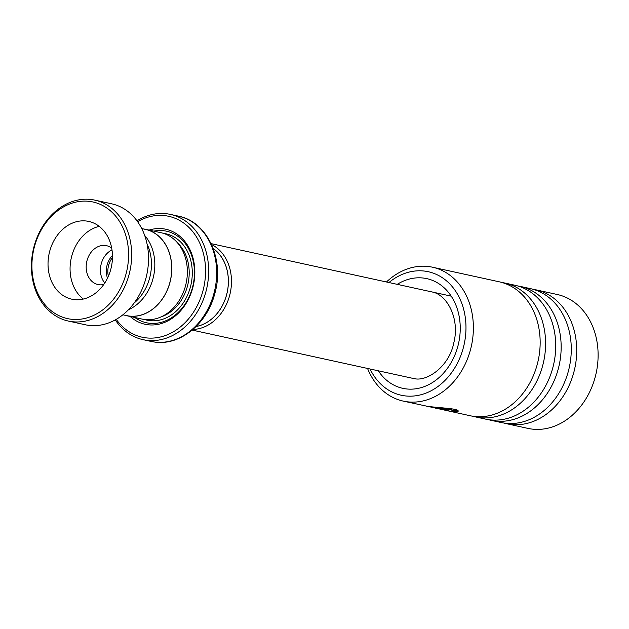 <?xml version="1.0" encoding="UTF-8"?>
<svg xmlns="http://www.w3.org/2000/svg" width="629" height="629" viewBox="0 0 629 629"><rect width="100%" height="100%" fill="white"/><g stroke="black" fill="none" stroke-linecap="round" stroke-linejoin="round"><path stroke-width="0.94" d="M122.883 314.791L126.571 315.601A44.124 35.287 -77.7 0 0 128.269 315.915A44.124 35.287 -77.7 0 0 170.687 278.977A44.124 35.287 -77.7 0 0 145.433 229.388L141.737 228.586M116.239 319.335A61.894 49.494 -77.7 0 0 144.599 337.663A61.894 49.494 -77.7 0 0 204.394 284.363A61.894 49.494 -77.7 0 0 166.3 215.841A61.894 49.494 -77.7 0 0 137.602 221.683M136.957 220.787A64.111 51.264 102.3 0 1 167.982 213.946A64.111 51.264 102.3 0 1 170.443 214.41A64.111 51.264 102.3 0 1 207.145 286.454A64.111 51.264 102.3 0 1 145.511 340.116A64.111 51.264 102.3 0 1 143.042 339.66A64.111 51.264 102.3 0 1 115.28 319.878M124.385 315.121A44.211 35.358 -77.7 0 0 126.555 315.687L142.115 319.092A44.211 35.358 -77.7 0 0 143.813 319.406A44.211 35.358 -77.7 0 0 186.318 282.397A44.211 35.358 -77.7 0 0 161.008 232.706L145.448 229.302A44.211 35.358 -77.7 0 0 143.75 228.987A44.211 35.358 -77.7 0 0 143.247 228.909M130.172 316.481A48.63 38.888 -77.7 0 0 146.927 324.611A48.63 38.888 -77.7 0 0 193.905 282.728A48.63 38.888 -77.7 0 0 163.972 228.893A48.63 38.888 -77.7 0 0 149.073 230.096M134.897 317.511A46.868 37.481 -77.7 0 0 148.271 323.094A46.868 37.481 -77.7 0 0 193.543 282.736A46.868 37.481 -77.7 0 0 164.704 230.859A46.868 37.481 -77.7 0 0 153.791 231.126M126.555 315.687A44.211 35.358 -77.7 0 0 128.253 316.002A44.211 35.358 -77.7 0 0 170.758 278.993A44.211 35.358 -77.7 0 0 145.448 229.302M211.533 244.555A44.25 35.389 102.3 0 1 230.214 293.106A44.25 35.389 102.3 0 1 192.961 329.423M196.099 326.514A42.041 33.62 -77.7 0 0 227.195 292.446A42.041 33.62 -77.7 0 0 213.168 248.502M213.192 248.573A42.001 33.589 102.3 0 1 227.163 292.438A42.001 33.589 102.3 0 1 196.154 326.467M128.395 309.79A44.124 35.287 -77.7 0 0 144.662 235.427M111.545 266.067A15.033 12.022 -77.7 0 0 111.097 268.119M112.465 257.52A18.791 15.025 -77.7 0 0 108.361 276.273M112.457 255.476A18.791 15.025 -77.7 0 0 107.504 278.128M104.736 206.682A59.684 47.733 -77.7 0 0 38.573 235.215A59.684 47.733 -77.7 0 0 55.753 313.918A59.684 47.733 -77.7 0 0 121.924 285.377A59.684 47.733 -77.7 0 0 104.736 206.682M56.138 316.183A61.894 49.494 102.3 0 1 35.35 242.126A61.894 49.494 102.3 0 1 94.767 200.116A61.894 49.494 102.3 0 1 106.946 204.975A61.894 49.494 102.3 0 1 127.734 279.032A61.894 49.494 102.3 0 1 68.317 321.049A61.894 49.494 102.3 0 1 56.138 316.183M63.914 296.039A39.792 31.82 -77.7 0 0 71.745 299.168A39.792 31.82 -77.7 0 0 109.941 272.16A39.792 31.82 -77.7 0 0 96.575 224.553A39.792 31.82 -77.7 0 0 88.752 221.424A39.792 31.82 -77.7 0 0 50.556 248.431A39.792 31.82 -77.7 0 0 63.914 296.039M111.687 248.085A19.892 15.914 -77.7 0 0 110.452 247.244A19.892 15.914 -77.7 0 0 106.537 245.687A19.892 15.914 -77.7 0 0 87.439 259.187A19.892 15.914 -77.7 0 0 94.122 282.995A19.892 15.914 -77.7 0 0 98.038 284.552A19.892 15.914 -77.7 0 0 103.722 284.52M94.767 200.116L111.624 203.804A61.894 49.494 102.3 0 1 123.803 208.663A61.894 49.494 102.3 0 1 144.591 282.72A61.894 49.494 102.3 0 1 85.167 324.737L68.317 321.049M147.076 244.083A43.11 34.469 102.3 0 1 134.205 302.934M104.76 282.987A19.892 15.914 102.3 0 1 111.993 249.917M99.217 226.361A39.792 31.82 -77.7 0 0 71.203 258.322A39.792 31.82 -77.7 0 0 83.319 299.058M370.041 368.995A63.222 50.556 -77.7 0 0 403.692 395.696A63.222 50.556 -77.7 0 0 464.768 341.256A63.222 50.556 -77.7 0 0 425.857 271.264A63.222 50.556 -77.7 0 0 388.958 282.531M386.465 281.989A68.53 54.802 102.3 0 1 429.898 266.72A68.53 54.802 102.3 0 1 432.532 267.215A68.53 54.802 102.3 0 1 471.766 344.236A68.53 54.802 102.3 0 1 405.878 401.601A68.53 54.802 102.3 0 1 403.244 401.105A68.53 54.802 102.3 0 1 367.556 368.445M503.876 423.034A68.53 54.802 -77.7 0 0 506.581 423.71L527.975 428.396A68.53 54.802 -77.7 0 0 530.609 428.884A68.53 54.802 -77.7 0 0 596.496 371.519A68.53 54.802 -77.7 0 0 557.27 294.506L535.877 289.82A68.53 54.802 -77.7 0 0 533.243 289.332A68.53 54.802 -77.7 0 0 533.133 289.316M472.756 416.225A68.53 54.802 -77.7 0 0 475.461 416.909A68.53 54.802 -77.7 0 0 478.095 417.397A68.53 54.802 -77.7 0 0 543.983 360.032A68.53 54.802 -77.7 0 0 504.757 283.019A68.53 54.802 -77.7 0 0 502.123 282.523A68.53 54.802 -77.7 0 0 502.013 282.507M432.532 267.215L499.308 281.823A68.53 54.802 102.3 0 1 538.542 358.844A68.53 54.802 102.3 0 1 472.654 416.209A68.53 54.802 102.3 0 1 470.02 415.714L430.44 406.971C444.121 408.268 451.881 409.628 453.721 411.059L458.109 411.374C459.728 408.583 441.786 408.119 427.751 406.381L403.244 401.105M488.316 419.629A68.53 54.802 -77.7 0 0 491.021 420.306A68.53 54.802 -77.7 0 0 493.655 420.801A68.53 54.802 -77.7 0 0 559.543 363.436A68.53 54.802 -77.7 0 0 520.317 286.415A68.53 54.802 -77.7 0 0 517.683 285.928A68.53 54.802 -77.7 0 0 517.573 285.912M504.757 283.019L514.868 285.228A68.53 54.802 102.3 0 1 554.102 362.241A68.53 54.802 102.3 0 1 488.206 419.614A68.53 54.802 102.3 0 1 485.58 419.118L475.461 416.909M506.581 423.71A68.53 54.802 -77.7 0 0 509.215 424.205A68.53 54.802 -77.7 0 0 575.103 366.841A68.53 54.802 -77.7 0 0 535.877 289.82M520.317 286.415L530.428 288.632A68.53 54.802 102.3 0 1 569.662 365.646A68.53 54.802 102.3 0 1 503.766 423.01A68.53 54.802 102.3 0 1 501.14 422.523L491.021 420.306M440.182 409.015L443.712 409.33A68.53 54.802 -77.7 0 0 447.274 409.361L435.803 408.142L452.951 411.901L457.417 411.861L451.095 411.405L440.182 409.015L439.828 408.457M435.803 408.142L435.402 408.119M426.124 406.09L427.406 406.389M443.406 408.826L443.712 409.33M443.76 408.889A68.089 54.448 -77.7 0 0 444.286 408.913M450.985 411.099L450.899 411.531M438.735 408.418L439.797 408.646M452.801 411.429L455.333 411.657M438.075 407.521L449.428 408.921L453.753 410.619L453.721 411.059M453.753 410.619L458.124 410.941M144.599 319.516A44.211 35.358 -77.7 0 0 148.735 320.483A44.211 35.358 -77.7 0 0 191.444 282.413A44.211 35.358 -77.7 0 0 164.24 233.469A44.211 35.358 -77.7 0 0 163.446 233.359M161.299 316.788A42.001 33.589 -77.7 0 0 188 283.868A42.001 33.589 -77.7 0 0 177.488 242.81M178.447 216.156C207.484 221.605 224.805 259.871 214.756 293.743C207.075 324.179 179.375 346.508 153.61 341.885L151.046 341.413A64.111 51.264 -77.7 0 0 153.507 341.869A64.111 51.264 -77.7 0 0 215.149 288.208A64.111 51.264 -77.7 0 0 178.447 216.156L170.443 214.41M397.229 284.347A56.146 44.903 102.3 0 1 424.614 278.222A56.146 44.903 102.3 0 1 459.17 340.383A56.146 44.903 102.3 0 1 404.934 388.738A56.146 44.903 102.3 0 1 378.32 370.803M436.793 407.993L436.699 408.425M413.143 378.422L192.183 330.083M151.046 341.413L143.042 339.66M451.229 296.157L211.1 243.627M431.227 291.825C446.386 293.68 460.208 317.959 453.824 342.758C449.027 367.399 425.825 382.259 413.772 378.469"/></g></svg>
